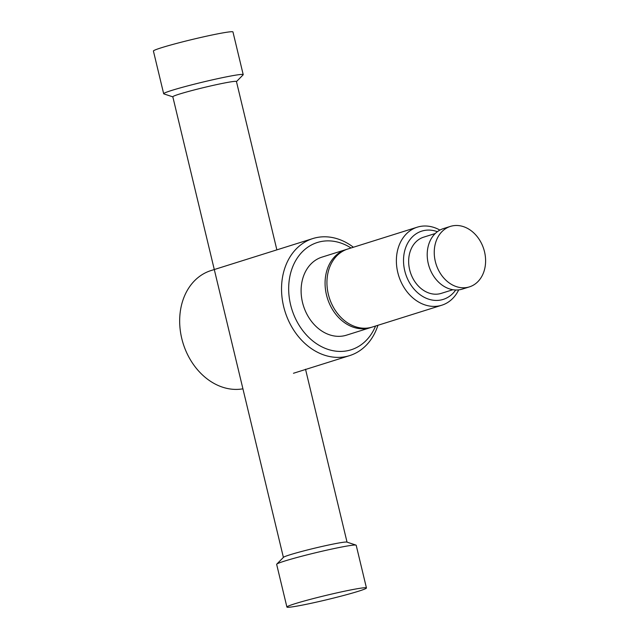 <?xml version="1.0" encoding="UTF-8"?>
<svg xmlns="http://www.w3.org/2000/svg" width="639" height="639" viewBox="0 0 639 639"><rect width="100%" height="100%" fill="white"/><g stroke="black" fill="none" stroke-linecap="round" stroke-linejoin="round"><path stroke-width="0.96" d="M172.834 96.864L163.856 93.885A40.904 2.189 -13.5 0 1 163.672 93.741A40.904 2.189 -13.5 0 1 185.478 86.481A40.904 2.189 -13.5 0 1 227.412 76.656A40.904 2.189 -13.5 0 1 243.211 74.643A40.904 2.189 -13.5 0 1 243.108 74.859L236.47 81.592M163.672 93.741L153.416 51.048A40.904 2.189 -13.5 0 1 175.23 43.787A40.904 2.189 -13.5 0 1 217.156 33.963A40.904 2.189 -13.5 0 1 232.963 31.95L243.211 74.643M283.397 557.408L172.818 96.793A32.725 1.749 -13.5 0 1 190.262 90.986A32.725 1.749 -13.5 0 1 223.81 83.126A32.725 1.749 -13.5 0 1 236.446 81.52L276.863 249.865M286.903 607.05L276.655 564.357A40.904 2.189 -13.5 0 1 276.759 564.141L283.5 557.312A32.725 1.749 -13.5 0 1 302.095 551.345A32.725 1.749 -13.5 0 1 334.405 543.821A32.725 1.749 -13.5 0 1 346.897 542.088L356.003 545.115A40.904 2.189 -13.5 0 1 356.195 545.259L366.443 587.952A40.904 2.189 -13.5 0 1 344.629 595.213A40.904 2.189 -13.5 0 1 302.702 605.037A40.904 2.189 -13.5 0 1 286.903 607.05A40.904 2.189 -13.5 0 1 308.717 599.789A40.904 2.189 -13.5 0 1 350.643 589.965A40.904 2.189 -13.5 0 1 366.443 587.952M276.759 564.141A40.904 2.189 -13.5 0 1 300.01 556.689A40.904 2.189 -13.5 0 1 340.395 547.272A40.904 2.189 -13.5 0 1 356.003 545.115M353.399 247.245A61.352 48.412 72.6 0 0 316.936 237.516A61.352 48.412 72.6 0 0 312.846 238.555A61.352 48.412 72.6 0 0 284.299 309.036A61.352 48.412 72.6 0 0 345.539 356.658A61.352 48.412 72.6 0 0 349.637 355.611A61.352 48.412 72.6 0 0 377.929 325.283M467.317 287.414A31.702 25.017 72.6 0 0 469.425 286.879A31.702 25.017 72.6 0 0 484.178 250.464A31.702 25.017 72.6 0 0 452.532 225.863A31.702 25.017 72.6 0 0 450.415 226.398A31.702 25.017 72.6 0 0 435.67 262.813A31.702 25.017 72.6 0 0 467.317 287.414M450.415 226.398L443.378 228.61A31.702 25.017 72.6 0 0 428.633 265.025A31.702 25.017 72.6 0 0 460.272 289.627A31.702 25.017 72.6 0 0 462.388 289.092L469.425 286.879M435.223 233.531L423.681 237.157A29.45 23.236 72.6 0 0 409.974 270.992A29.45 23.236 72.6 0 0 439.376 293.852A29.45 23.236 72.6 0 0 441.341 293.349L452.883 289.723M439.904 230.08A40.904 32.277 72.6 0 0 419.983 226.486A40.904 32.277 72.6 0 0 417.251 227.18A40.904 32.277 72.6 0 0 398.217 274.163A40.904 32.277 72.6 0 0 439.049 305.913A40.904 32.277 72.6 0 0 441.781 305.218A40.904 32.277 72.6 0 0 458.698 289.874M437.372 231.693A35.792 28.244 72.6 0 0 424.168 230.503A35.792 28.244 72.6 0 0 404.735 270.712A35.792 28.244 72.6 0 0 440.854 300.003A35.792 28.244 72.6 0 0 455.695 289.994M417.251 227.18L347.816 249.002A40.904 32.277 72.6 0 0 328.334 294.259A40.904 32.277 72.6 0 0 369.614 327.735A40.904 32.277 72.6 0 0 372.345 327.04L441.781 305.218M351.027 247.988A56.24 44.379 72.6 0 0 321.129 241.534A56.24 44.379 72.6 0 0 290.593 304.723A56.24 44.379 72.6 0 0 347.344 350.755A56.24 44.379 72.6 0 0 375.556 326.034M345.939 249.593L321.968 257.126A40.904 32.277 72.6 0 0 302.942 304.108A40.904 32.277 72.6 0 0 343.774 335.858A40.904 32.277 72.6 0 0 346.498 335.163L370.468 327.631A40.904 32.277 -107.4 0 1 367.737 328.326A40.904 32.277 -107.4 0 1 326.912 296.576A40.904 32.277 -107.4 0 1 345.939 249.593A40.904 32.277 -107.4 0 1 346.881 249.314M371.403 327.32A40.904 32.277 -107.4 0 1 370.468 327.631M312.846 238.555L210.974 270.577A61.352 48.412 72.6 0 0 182.299 340.587A61.352 48.412 72.6 0 0 242.924 388.816M305.522 369.238L347.033 542.136M349.637 355.611L293.461 373.272"/></g></svg>
